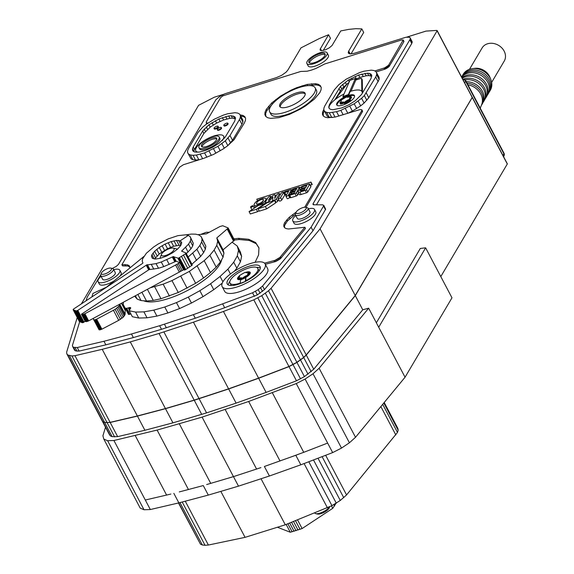 <?xml version="1.0" encoding="UTF-8"?>
<svg xmlns="http://www.w3.org/2000/svg" width="574" height="574" viewBox="0 0 574 574"><rect width="100%" height="100%" fill="white"/><g stroke="black" fill="none" stroke-linecap="round" stroke-linejoin="round"><path stroke-width="0.86" d="M101.06 276.316A12.291 4.14 -27.8 0 0 98.082 281.698A12.291 4.14 -27.8 0 0 110.89 279.631A12.291 4.14 -27.8 0 0 119.83 270.232A12.291 4.14 -27.8 0 0 113.702 269.651M113.394 269.062L115.274 272.636A7.146 2.411 152.2 0 1 110.079 278.096A7.146 2.411 152.2 0 1 102.631 279.301L100.751 275.728A7.146 2.411 -27.8 0 0 108.199 274.53A7.146 2.411 -27.8 0 0 113.394 269.062A7.146 2.411 -27.8 0 0 112.576 268.524L110.847 268.108A5.718 1.93 -27.8 0 0 108.084 268.431A5.718 1.93 -27.8 0 0 101.404 273.088A5.718 1.93 -27.8 0 0 107.345 272.908A5.718 1.93 -27.8 0 0 110.847 268.108M376.637 72.826L376.644 74.72L375.712 76.995L364.339 95.549L361.591 98.297L354.194 103.808L340.841 110.359L336.543 111.7L329.289 112.748L326.642 112.411L324.812 111.507L323.88 110.079L323.872 108.185L324.805 105.91L334.24 89.946L338.925 84.608L346.323 79.097L359.676 72.546L363.973 71.205L371.227 70.157L373.875 70.494L375.705 71.398L376.637 72.826L379.149 77.59L379.156 79.485L368.788 97.716L364.103 103.062L360.673 105.853L352.371 111.083L347.435 113.473M332.776 117.44L329.153 117.168L327.324 116.264L323.88 110.079M376.07 71.958L385.298 69.045L389.129 66.512L403.795 41.802L403.213 39.965L401.549 39.979L324.669 63.994L315.729 68.543L311.287 70.15L307.176 71.212L300.769 71.456L222.899 95.858L220.638 97.616L206.288 121.903L206.482 123.037L208.082 123.008M323.334 116.027L323.219 113.308L324.296 110.875M305.942 207.401L362.553 111.5L361.821 109.734L360.02 109.569L335.273 117.053L327.725 117.72L325.056 117.146L323.27 115.984L322.437 114.291L322.595 112.117L323.88 109.297M264.521 263.15L274.903 260.388L279.875 257.453L304.866 227.254L288.449 228.997L286.103 228.588L284.525 227.663L284.546 225.625L287.352 221.04L295.366 214.317M265.324 264.291L275.527 261.579L280.499 258.644L305.497 228.445L304.866 227.254M197.793 234.701L206.31 233.855L220.079 226.465L222.741 225.74L228.143 227.943L234.45 240.04L239.265 239.53L249.353 240.499L256.241 243.72L258.946 248.018M245.328 117.756L243.613 116.644L242.981 115.453L244.768 116.608L245.6 118.309L245.442 120.475L244.316 123.037L234.041 139.769L227.455 145.911L223.186 148.96L213.514 154.435L203.576 158.395L183.371 164.738L179.533 167.271L121.903 264.707L122.527 265.898L128.088 266.02L130.018 267.24M243.613 116.644L240.736 116.07M306.903 63.542L308.152 65.917A11.437 3.853 -27.8 0 0 320.07 63.994A11.437 3.853 -27.8 0 0 328.385 55.255L327.13 52.873A11.437 3.853 -27.8 0 0 320.292 52.657A11.437 3.853 -27.8 0 0 306.903 63.542A11.437 3.853 -27.8 0 0 318.814 61.612A11.437 3.853 -27.8 0 0 327.13 52.873M79.693 321.691L72.424 345.426L72.647 346.553L73.565 347.299L77.253 347.528L103.966 341.272L131.46 333.996L159.637 325.723L193.395 314.66L252.531 292.79L258.214 289.64L262.591 286.031L311.122 227.182L323.772 205.664L322.767 204.846L313.476 204.782L312.974 204.366L313.139 203.612L410.274 39.003L410.331 38.243L409.413 37.245L405.84 37.274L354.337 53.282L350.09 53.942L348.239 52.743L348.691 51.086L361.814 28.879L355.729 28.7L348.662 29.389L340.755 30.931L332.037 45.518L329.325 47.814L325.645 49.737L321.383 50.648L320.27 50.218L320.105 49.249L328.586 34.727L319.338 38.544L300.97 47.879L287.847 70.085L286.103 72.152L281.676 75.309L276.46 77.605L224.85 93.799L219.706 96.489L215.903 99.704L118.445 264.413L116.264 266.379L112.353 268.467M100.723 274.881L87.219 297.11L86.114 300.704M265.138 263.94L267.649 268.697A24.295 8.194 152.2 0 1 239.186 291.829A24.295 8.194 152.2 0 1 224.664 291.362L222.152 286.605A24.295 8.194 -27.8 0 0 236.675 287.065A24.295 8.194 -27.8 0 0 265.138 263.94A24.295 8.194 -27.8 0 0 239.824 268.022A24.295 8.194 -27.8 0 0 222.152 286.605M121.717 303.115L125.232 309.788L125.118 314.308L123.245 317.192L118.732 320.328L101.907 329.175L99.352 329.878L93.619 319.646L94.947 319.811L96.633 319.18L115.152 309.35L118.962 306.136L119.851 304.112M314.523 209.431L315.779 211.813A12.291 4.14 152.2 0 1 306.839 221.212A12.291 4.14 152.2 0 1 294.031 223.279L292.783 220.897A12.291 4.14 -27.8 0 0 305.583 218.83A12.291 4.14 -27.8 0 0 314.523 209.431A12.291 4.14 -27.8 0 0 308.403 208.85M119.83 270.232L121.085 272.614A12.291 4.14 152.2 0 1 119.93 276.137M114.183 280.851A12.291 4.14 152.2 0 1 99.338 284.08L98.082 281.698M121.451 303.259L125.24 310.448M119.851 304.313L125.118 314.308M119.6 305.16L124.867 315.155M118.962 306.136L124.235 316.131M117.971 307.198L123.245 317.192M116.68 308.288L121.953 318.283M115.152 309.35L120.425 319.345M113.458 310.326L118.732 320.328M96.633 319.18L101.907 329.175M96.052 319.453L101.325 329.447M95.478 319.668L100.751 329.663M94.947 319.811L100.213 329.813M94.473 319.883L99.74 329.885M94.079 319.883L99.352 329.878M93.792 319.797L99.065 329.799M93.318 318.369L93.619 319.646M72.647 346.553L74.527 350.118L75.445 350.872L79.133 351.094L105.853 344.838L133.34 337.569L161.516 329.297L195.275 318.233L224.671 307.736L257.339 294.892L264.478 289.605L313.002 230.755L325.659 209.237L323.779 205.32M73.565 347.299L75.445 350.872M75.129 347.636L77.016 351.202M77.253 347.528L79.133 351.094M103.966 341.272L105.853 344.838M131.46 333.996L133.34 337.569M159.637 325.723L161.516 329.297M164.451 324.217L166.338 327.79M193.395 314.66L195.275 318.233M222.784 304.17L224.671 307.736M252.531 292.79L254.411 296.356M255.452 291.319L257.339 294.892M258.214 289.64L260.094 293.206M260.639 287.839L262.519 291.413M262.591 286.031L264.478 289.605M311.122 227.182L313.002 230.755M323.585 206.088L325.465 209.661M323.772 205.664L325.659 209.237M312.974 204.021L313.347 204.717M313.139 203.612L313.777 204.818M316.41 204.839L411.759 43.473L412.211 41.816L410.037 37.647M409.879 39.9L411.759 43.473M410.274 39.003L412.154 42.576M410.331 38.243L412.211 41.816M348.239 52.743L348.569 53.36M348.296 51.983L349.229 53.755M348.691 51.086L350.197 53.942M351.001 53.934L363.694 32.453L361.814 28.879M320.062 49.795L320.299 50.232M320.105 49.249L320.773 50.519M320.385 48.611L321.462 50.648M323.27 50.483L330.466 38.3L328.586 34.727M374.822 70.968L384.666 67.854L388.505 65.328L403.213 39.965M403.292 40.137L403.924 41.328M403.278 40.352L403.909 41.543M403.163 40.611L403.795 41.802M388.813 64.898L389.445 66.089M388.505 65.328L389.129 66.512M388.067 65.78L388.691 66.971M387.515 66.247L388.146 67.438M386.876 66.706L387.5 67.89M386.173 67.136L386.797 68.328M385.427 67.524L386.051 68.715M384.666 67.854L385.298 69.045M383.934 68.119L384.558 69.311M322.595 112.117L323.219 113.308M322.437 114.291L323.069 115.482M304.701 207.243L361.749 110.696L361.821 109.734M361.943 109.986L362.574 111.177M361.921 110.308L362.553 111.5M361.749 110.696L362.381 111.887M284.525 227.663L283.786 226.256L283.915 224.434L284.912 222.267L289.289 217.281L296.148 212.158M292.482 214.676L293.106 215.867M289.289 217.281L289.913 218.472M286.727 219.849L287.352 221.04M284.912 222.267L285.536 223.458M283.915 224.434L284.546 225.625M283.786 226.256L284.417 227.448M280.507 256.793L281.131 257.984M279.875 257.453L280.499 258.644M279.064 258.128L279.696 259.319M278.125 258.788L278.749 259.979M277.084 259.405L277.708 260.596M275.994 259.943L276.618 261.134M274.903 260.388L275.527 261.579M273.863 260.711L274.487 261.902M233.883 238.834L238.641 238.339L248.729 239.308L255.617 242.529L258.96 247.839L258.587 254.964L255.1 262.318M255.617 242.529L256.241 243.72M248.729 239.308L249.353 240.499M238.641 238.339L239.265 239.53M106.477 287.172L92.938 293.436L91.876 296.901M121.903 264.707L127.464 264.829L129.157 265.683L130.018 267.85M129.157 265.683L129.781 266.874M127.464 264.829L128.088 266.02M125.01 264.499L125.634 265.69M242.981 115.453L240.04 114.879M240.944 116.07L240.312 114.879M207.157 123.64L206.884 123.123M206.898 123.819L206.482 123.037M206.769 123.905L206.217 122.865M379.156 79.485L376.644 74.72M378.223 81.759L375.712 76.995M368.788 97.716L366.277 92.959M366.843 100.307L364.339 95.549M364.103 103.062L361.591 98.297M360.673 105.853L358.162 101.089M356.705 108.565L354.194 103.808M352.371 111.083L349.86 106.326M347.851 113.3L345.34 108.536M343.18 114.8L340.841 110.359M338.861 116.099L336.543 111.7M335.051 117.082L332.64 112.504M331.801 117.505L329.289 112.748M329.153 117.168L326.642 112.411M327.324 116.264L324.812 111.507M295.761 215.515A12.291 4.14 -27.8 0 0 292.783 220.897M308.094 208.262L309.974 211.835A7.146 2.411 152.2 0 1 304.78 217.295A7.146 2.411 152.2 0 1 297.332 218.5L295.445 214.927A7.146 2.411 -27.8 0 0 302.893 213.722A7.146 2.411 -27.8 0 0 308.094 208.262A7.146 2.411 -27.8 0 0 307.269 207.716L305.54 207.3A5.718 1.93 -27.8 0 0 302.785 207.63A5.718 1.93 -27.8 0 0 296.098 212.28A5.718 1.93 -27.8 0 0 302.039 212.107A5.718 1.93 -27.8 0 0 305.54 207.3M245.27 281.253L245.772 277.701L240.649 279.89L240.147 283.434L245.407 281.404A18.583 6.264 -27.8 0 0 260.079 266.609A18.583 6.264 -27.8 0 0 240.721 269.73A18.583 6.264 -27.8 0 0 227.211 283.936A18.583 6.264 -27.8 0 0 240.248 283.635M245.399 281.49L243.871 282.135A18.583 6.264 -27.8 0 1 241.31 283.233L240.147 283.434M223.903 94.215L214.289 97.221L198.59 105.315L81.436 303.789M77.239 317.508L66.634 352.142L66.785 353.763L67.739 354.976L71.922 355.959L74.972 355.693L102.222 349.322L130.276 341.91L159.034 333.465L193.438 322.179L223.444 311.467L253.801 299.843L261.751 295.675L268.503 290.767L271.064 288.292L320.084 228.847L437.094 30.831L436.757 30.422L426.016 31.096L406.607 37.159M319.639 53.762A9.148 3.085 -27.8 0 0 308.92 62.473A9.148 3.085 -27.8 0 0 318.455 60.93A9.148 3.085 -27.8 0 0 325.106 53.942A9.148 3.085 -27.8 0 0 319.639 53.762M289.899 197.026L289.619 197.506A1.428 0.481 152.2 0 1 288.306 198.468A1.428 0.481 152.2 0 1 287.136 198.554L285.881 196.172A1.428 0.481 -27.8 0 0 287.05 196.086A1.428 0.481 -27.8 0 0 288.363 195.124L291.398 189.994A1.141 0.387 -27.8 0 0 291.434 189.764A1.141 0.387 -27.8 0 0 290.753 189.743L285.4 191.415A1.141 0.387 -27.8 0 0 284.058 192.498A1.141 0.387 -27.8 0 0 284.74 192.52L288.636 191.307L285.931 195.885A1.428 0.481 -27.8 0 0 285.881 196.172M286.627 194.708L285.996 194.902A1.141 0.387 152.2 0 1 285.314 194.88L284.058 192.498M310.964 182.073L256.772 199.221L310.964 182.073L312.22 184.448L310.326 185.266M292.525 190.826L292.073 190.97M276.18 195.935L275.771 196.057M267.412 198.669L266.149 199.063M319.811 92.672L314.322 99.151L305.59 105.917L300.41 109.082L289.418 114.377L278.971 117.634L270.663 118.373L267.728 117.742L265.769 116.465L264.858 114.599L265.023 112.21L266.271 109.39L271.76 102.911L280.485 96.145L291.126 90.125L296.665 87.693L307.112 84.428L315.413 83.696L318.348 84.328L320.314 85.598L321.225 87.463L321.053 89.853L319.811 92.672M251.972 209.668A1.428 0.481 152.2 0 1 251.85 209.575L250.594 207.192A1.428 0.481 -27.8 0 0 251.764 207.106A1.428 0.481 -27.8 0 0 253.077 206.145A1.428 0.481 -27.8 0 0 253.12 205.858A1.428 0.481 -27.8 0 0 251.634 206.102A1.428 0.481 -27.8 0 0 250.594 207.192M257.618 211.684L250.321 213.966L249.066 211.584L256.37 209.309L257.618 211.684L259.096 210.715M275.735 202.859L266.63 208.871L259.326 211.153L258.07 208.771L265.375 206.497L274.48 200.477L275.735 202.859M283.578 192.276L284.826 194.658A1.428 0.481 152.2 0 1 284.783 194.945L281.827 199.939A1.428 0.481 152.2 0 1 280.514 200.9A1.428 0.481 152.2 0 1 279.351 200.986L278.096 198.604A1.428 0.481 -27.8 0 0 279.265 198.518A1.428 0.481 -27.8 0 0 280.571 197.556L283.527 192.563A1.428 0.481 -27.8 0 0 283.578 192.276A1.428 0.481 -27.8 0 0 282.408 192.362A1.428 0.481 -27.8 0 0 281.095 193.323L278.139 198.317A1.428 0.481 -27.8 0 0 278.096 198.604M278.634 199.637L277.694 201.23A1.428 0.481 152.2 0 1 276.065 202.306L275.534 202.471M310.735 186.342A1.141 0.387 152.2 0 1 310.943 186.442A1.141 0.387 152.2 0 1 310.907 186.672L307.786 191.946A1.141 0.387 152.2 0 1 306.487 192.807L301.135 194.478A3.143 1.062 152.2 0 1 299.255 194.414L297.999 192.039A3.143 1.062 -27.8 0 0 299.879 192.096L305.232 190.424A1.141 0.387 -27.8 0 0 306.53 189.564L309.651 184.29A1.141 0.387 -27.8 0 0 309.687 184.06A1.141 0.387 -27.8 0 0 309.006 184.039L303.653 185.711A3.43 1.155 -27.8 0 0 299.628 188.975A3.43 1.155 -27.8 0 0 301.68 189.04A3.143 1.062 -27.8 0 0 297.999 192.039M298.659 193.287L297.648 194.995A1.428 0.481 152.2 0 1 296.27 195.985L290.91 197.671A1.141 0.387 152.2 0 1 290.229 197.65L288.973 195.268A1.141 0.387 -27.8 0 0 289.655 195.289L295.022 193.603A1.428 0.481 -27.8 0 0 296.392 192.62L299.427 187.483A1.141 0.387 -27.8 0 0 299.463 187.253A1.141 0.387 -27.8 0 0 298.781 187.232L293.429 188.903A1.141 0.387 -27.8 0 0 292.087 189.994A1.141 0.387 -27.8 0 0 292.769 190.016L296.665 188.796L295.761 190.324L291.872 191.544A1.141 0.387 -27.8 0 0 290.53 192.627A1.141 0.387 -27.8 0 0 291.212 192.649L295.108 191.436L294.204 192.964L290.315 194.177A1.141 0.387 -27.8 0 0 288.973 195.268M232.24 242.293L237.234 246.038L238.49 250.4L237.299 255.868L233.718 262.218L227.9 269.177L220.086 276.446L210.608 283.728L199.867 290.702L188.322 297.088L176.455 302.606L164.774 307.018L153.767 310.147L143.902 311.861L135.593 312.077L129.222 310.785L130.628 307.736L125.34 308.417L123.267 304.665L128.483 314.373L130.915 313.985M234.235 271.308L236.861 268.173L240.441 261.823L241.625 256.348L240.377 251.986L237.234 246.038M129.222 310.785L132.364 316.733L138.736 318.032L147.037 317.809L156.903 316.102L167.909 312.966L179.597 308.554L191.458 303.036L203.009 296.658L213.743 289.676L222.253 283.147M361.606 94.416L371.034 78.459L371.73 75.244L370.998 74.146L369.577 73.45L367.532 73.192L358.599 75.043L348.282 80.102L340.425 86.48L329.483 104.446L328.787 107.661L329.519 108.759L330.94 109.455L332.992 109.713L341.917 107.862L348.884 104.748L355.306 100.708L361.606 94.416M246.024 281.095L245.772 277.701M66.785 353.763L101.928 420.419L102.882 421.625L104.619 422.371L107.065 422.615L110.115 422.349L137.365 415.978L165.42 408.566L194.177 400.121L228.581 388.835L258.587 378.123L288.944 366.499L296.894 362.33L303.646 357.423L306.207 354.947L355.227 295.502L472.237 97.487L437.137 30.566M67.739 354.976L102.882 421.625M69.476 355.715L104.619 422.371M71.922 355.959L107.065 422.615M74.972 355.693L110.115 422.349M102.222 349.322L137.365 415.978M130.276 341.91L165.42 408.566M159.034 333.465L194.177 400.121M163.899 331.944L199.042 398.6M193.438 322.179L228.581 388.835M223.444 311.467L258.587 378.123M253.801 299.843L288.944 366.499M257.848 297.899L292.991 364.555M261.751 295.675L296.894 362.33M265.353 293.264L300.496 359.92M268.503 290.767L303.646 357.423M271.064 288.292L306.207 354.947M320.084 228.847L355.227 295.502M437.094 30.831L472.237 97.487M437.144 30.687L472.287 97.343M295.022 193.603L296.27 195.985L295.007 193.617M268.926 201.366L269.306 202.098L268.926 201.366L272.973 196.99L272.514 200.218A1.428 0.481 -27.8 0 0 272.535 200.34A1.428 0.481 -27.8 0 0 273.353 200.383L274.81 199.924A1.428 0.481 -27.8 0 0 276.438 198.848L279.387 193.854A1.428 0.481 -27.8 0 0 279.438 193.567A1.428 0.481 -27.8 0 0 278.268 193.653A1.428 0.481 -27.8 0 0 276.955 194.615L274.688 198.446L275.176 195.052A1.428 0.481 -27.8 0 0 275.161 194.902A1.428 0.481 -27.8 0 0 274.307 194.873L274.063 194.952A1.428 0.481 -27.8 0 0 272.621 195.82L268.367 200.419L270.627 196.588A1.428 0.481 -27.8 0 0 270.677 196.301A1.428 0.481 -27.8 0 0 269.507 196.394A1.428 0.481 -27.8 0 0 268.194 197.348L265.245 202.349A1.428 0.481 -27.8 0 0 265.195 202.636A1.428 0.481 -27.8 0 0 266.013 202.672L267.477 202.213A1.428 0.481 -27.8 0 0 268.926 201.366L268.926 201.366M266.013 202.672L266.35 203.311L266.013 202.672M275.893 196.416L275.176 195.052M273.353 200.383L273.554 200.771L273.353 200.383M272.915 200.972L272.621 200.426M265.375 206.497L266.63 208.871M274.48 200.477L267.183 202.758L258.07 208.771M256.37 209.309L265.475 203.289L258.178 205.571L249.066 211.584M265.475 203.289L265.712 203.734M265.834 116.508L265.654 113.401L266.896 110.581L266.271 109.39M264.858 114.599L265.482 115.79M265.023 112.21L265.654 113.401M272.313 104.174L266.896 110.581M269.17 107.446L268.546 106.255M272.385 104.095L271.76 102.911M276.209 100.299L275.793 99.503M280.808 96.755L280.485 96.145M285.945 93.505L285.665 92.981M291.405 90.656L291.126 90.125M296.988 88.31L296.665 87.693M302.06 85.763L302.498 86.588M307.42 85.698L316.044 84.88L318.979 85.519L320.873 86.746M307.112 84.428L307.736 85.619M311.617 83.725L312.249 84.916M315.413 83.696L316.044 84.88M318.348 84.328L318.979 85.519M265.748 199.809A5.718 1.93 -27.8 0 0 265.934 198.669A5.718 1.93 -27.8 0 0 262.519 198.554L261.306 198.934A5.718 1.93 -27.8 0 0 254.799 203.232L254.304 204.064A5.718 1.93 -27.8 0 0 254.117 205.212A5.718 1.93 -27.8 0 0 257.532 205.32L258.745 204.94A5.718 1.93 -27.8 0 0 265.253 200.642L265.748 199.809L266.214 200.699M310.799 182.345L312.055 184.728M256.772 199.221L257.554 200.713M130.449 307.585L130.685 308.037M130.155 307.506L130.585 308.324M129.767 307.506L130.377 308.661M129.301 307.571L130.076 309.049M128.77 307.707L129.717 309.515M128.203 307.908L129.322 310.039M126.718 308.338L129.853 314.294M126.287 308.446L129.423 314.394M125.907 308.496L129.042 314.444M125.591 308.482L128.727 314.43M125.34 308.417L128.483 314.373M123.267 304.665L123.36 302.233M201.23 234.206L206.274 232.262L209.28 232.262M238.49 250.4L241.625 256.348M237.299 255.868L240.441 261.823M233.718 262.218L236.861 268.173M227.9 269.177L230.439 273.992M220.086 276.446L222.913 281.805M210.608 283.728L213.743 289.676M199.867 290.702L203.009 296.658M188.322 297.088L191.458 303.036M176.455 302.606L179.597 308.554M164.774 307.018L167.909 312.966M153.767 310.147L156.903 316.102M143.902 311.861L147.037 317.809M135.593 312.077L138.736 318.032M343.984 94.043A18.583 6.264 -27.8 0 0 329.024 106.893L329.038 108.034M329.067 106.757L328.773 106.204M329.828 105.107L329.483 104.446M346.904 84.285L341.681 88.862L335.008 99.603M340.167 90.871L338.911 88.489M341.681 88.862L340.425 86.48M343.812 86.739L342.556 84.356M346.466 84.579L345.211 82.197M349.229 81.895L348.282 80.102M352.357 79.528L351.632 78.157M371.744 76.277L368.781 75.574L366.198 75.761L359.855 77.425L355.737 79.14M356.375 78.832L355.119 76.45M359.855 77.425L358.599 75.043M363.177 76.392L361.921 74.01M366.198 75.761L364.942 73.386M368.781 75.574L367.532 73.192M370.833 75.833L369.577 73.45M371.737 75.538L370.998 74.146M239.401 275.864A7.146 2.411 -27.8 0 0 237.571 279.079A7.146 2.411 -27.8 0 0 241.848 279.215A7.146 2.411 -27.8 0 0 250.214 272.413A7.146 2.411 -27.8 0 0 245.414 272.456M244.065 272.987A7.146 2.411 -27.8 0 0 240.334 275.125M245.823 280.715A15.72 5.302 -27.8 0 0 257.805 268.417A15.72 5.302 -27.8 0 0 241.424 271.057A15.72 5.302 -27.8 0 0 229.987 283.082A15.72 5.302 -27.8 0 0 240.19 283.118M231.458 285.558A15.72 5.302 152.2 0 1 230.992 284.984L229.987 283.082M257.805 268.417L258.802 270.318A15.72 5.302 152.2 0 1 259.01 271.028M260.323 268.001A18.583 6.264 -27.8 0 0 256.521 267.384M229.858 281.439A18.583 6.264 -27.8 0 0 228.222 284.926M309.429 62.968A9.148 3.085 152.2 0 1 320.263 54.953A9.148 3.085 152.2 0 1 325.221 54.638M305.777 187.031L306.76 185.366L303.108 186.521A1.715 0.581 -27.8 0 0 301.35 188.064A1.715 0.581 -27.8 0 0 302.132 188.164L305.906 187.275L302.254 188.408A1.715 0.581 152.2 0 1 301.472 188.301A1.715 0.581 152.2 0 1 301.45 188.164M305.906 187.275L306.76 185.366M301.135 190.518L304.299 189.535L305.124 188.143L301.96 189.133A1.428 0.481 -27.8 0 0 300.281 190.489A1.428 0.481 -27.8 0 0 301.135 190.518L301.264 190.755A1.428 0.481 152.2 0 1 300.41 190.733A1.428 0.481 152.2 0 1 300.396 190.582M301.264 190.755L304.428 189.772L305.124 188.143M252.833 206.224A1.141 0.387 -27.8 0 0 252.869 205.994A1.141 0.387 -27.8 0 0 251.677 206.188A1.141 0.387 -27.8 0 0 250.845 207.063A1.141 0.387 -27.8 0 0 251.778 206.992A1.141 0.387 -27.8 0 0 252.833 206.224M315.169 87.844L316.425 90.226A25.73 8.675 152.2 0 1 286.29 114.714A25.73 8.675 152.2 0 1 270.914 114.219L269.658 111.837A25.73 8.675 -27.8 0 0 285.034 112.332A25.73 8.675 -27.8 0 0 315.169 87.844A25.73 8.675 -27.8 0 0 288.37 92.17A25.73 8.675 -27.8 0 0 269.658 111.837M263.344 199.774A3.43 1.155 152.2 0 1 263.43 199.881A3.43 1.155 152.2 0 1 263.315 200.57L262.82 201.402A3.43 1.155 152.2 0 1 258.917 203.985L258.673 204.057A3.43 1.155 152.2 0 1 256.621 203.992A3.43 1.155 152.2 0 1 256.578 203.863M221.686 259.656A45.733 15.419 152.2 0 1 167.651 298.817A45.733 15.419 152.2 0 1 143.665 300.79M355.371 78.444L349.86 80.425L342.9 96.554L348.411 94.574L355.371 78.444L355.837 80.016L361.118 78.351L362.266 79.736L362.467 92.428M362.201 93.404A18.583 6.264 -27.8 0 0 362.022 91.589A18.583 6.264 -27.8 0 0 350.212 91.46L348.662 95.054L343.152 97.035L342.9 96.554M342.721 105.114A10.002 3.372 -27.8 0 0 354.438 95.593A10.002 3.372 -27.8 0 0 344.02 97.271A10.002 3.372 -27.8 0 0 336.737 104.92A10.002 3.372 -27.8 0 0 342.721 105.114M263.186 200.333A3.43 1.155 -27.8 0 0 263.301 199.644A3.43 1.155 -27.8 0 0 261.249 199.58L261.005 199.659A3.43 1.155 -27.8 0 0 257.102 202.235L256.614 203.067A3.43 1.155 -27.8 0 0 256.499 203.756A3.43 1.155 -27.8 0 0 258.551 203.82L258.795 203.741A3.43 1.155 -27.8 0 0 262.698 201.165L263.315 200.57M334.893 99.747L347.335 83.689L348.942 82.556M361.634 78.545L361.835 91.295M362.273 79.894L361.649 78.703M355.837 80.016L351.008 91.209M348.411 94.574L348.662 95.054M250.3 272.672A7.146 2.411 -27.8 0 0 249.123 272.277M248.19 272.306A7.146 2.411 -27.8 0 0 246.289 272.722M239.652 276.345A7.146 2.411 -27.8 0 0 237.736 279.294M242.379 279.043L241.331 278.763L238.734 279.344L238.217 278.347L239.588 276.733L239.509 275.542L244.919 272.406L246.454 272.729L248.958 272.098L247.695 273.812L247.925 274.759L247.487 275.197L242.372 278.139L240.829 277.816L238.232 278.397M249.051 272.148L249.554 273.202L248.112 275.104M247.459 276.367L243.72 278.505M101.985 420.491L102.947 421.746L104.683 422.493L110.179 422.464L137.43 416.1L165.484 408.681L194.242 400.243L228.646 388.957L258.652 378.244L289.009 366.614L296.959 362.445L303.711 357.545L306.272 355.069L355.292 295.624L472.287 97.264M440.796 276.596L507.366 163.877L472.345 97.343M288.313 106.778A14.293 4.814 -27.8 0 0 305.052 93.175A14.293 4.814 -27.8 0 0 290.164 95.578A14.293 4.814 -27.8 0 0 279.768 106.506A14.293 4.814 -27.8 0 0 288.313 106.778M228.143 227.943L234.371 240.284L223.085 249.819L223.939 253.12L223.042 257.224L220.416 261.952L216.168 267.14L210.464 272.564L203.533 278.024L195.648 283.305L178.249 292.503L160.985 298.738L153.251 300.417L146.528 301.034L141.082 300.575L137.129 299.047L134.639 296.177M336.988 105.243A10.002 3.372 152.2 0 1 346.258 97.085L347.98 97.236L350.915 96.281L349.595 97.975L349.745 99.094L344.386 102.258L342.908 101.978L343.532 103.169L343.152 103.514L340.554 104.095L339.916 102.861L341.286 101.239L341.135 100.12L346.273 97.078M346.768 96.87A10.002 3.372 152.2 0 1 354.567 95.98M350.951 96.31L351.582 97.602L350.133 99.503M349.81 98.879L350.456 100.113L350.126 100.486L344.895 103.492L343.532 103.169M241.833 278.777L241.331 277.83M241.331 278.763L240.829 277.816M240.714 278.849L240.212 277.902M240.004 279.036L239.502 278.081M239.243 279.316L238.741 278.361M239.121 279.351L238.626 278.397M239.014 279.38L238.511 278.426M238.913 279.394L238.411 278.44M238.834 279.394L238.332 278.44M238.777 279.38L238.275 278.426M249.568 273.145L249.066 272.191M249.554 273.202L249.051 272.248M249.518 273.267L249.016 272.313M249.46 273.339L248.958 272.385M249.381 273.411L248.879 272.456M248.851 273.884L248.348 272.937M248.449 274.343L247.946 273.389M248.198 274.767L247.695 273.812M247.853 274.659L247.602 274.178M248.363 275.649L247.918 274.803M248.327 275.678L247.896 274.867M248.269 275.728L247.846 274.932M248.198 275.793L247.774 274.996M248.112 275.857L247.695 275.068M248.018 275.936L247.595 275.133M247.918 276.015L247.487 275.197M247.817 276.094L247.38 275.255M247.717 276.166L247.265 275.305M247.631 276.238L247.157 275.341M246.899 276.568L246.397 275.613M246.131 276.912L245.629 275.958M245.371 277.321L244.868 276.367M244.66 277.766L244.158 276.812M244.022 278.239L243.519 277.285M243.441 278.627L242.981 277.766M243.34 278.67L242.902 277.838M243.24 278.713L242.809 277.902M243.125 278.756L242.709 277.974M243.003 278.806L242.601 278.038M242.881 278.849L242.486 278.096M242.766 278.899L242.372 278.139M242.666 278.935L242.264 278.175M242.572 278.971L242.163 278.196M242.493 279L242.077 278.203M242.443 279.014L242.006 278.196M242.206 278.892L241.704 277.938M228.646 388.957L236.115 403.12L266.114 392.408L296.478 380.784L304.428 376.616L313.741 369.233L362.754 309.788L368.659 308.195L378.704 327.237L425.628 247.825L420.29 248.463L376.365 322.796M199.106 398.722L206.575 412.885L236.115 403.12M258.652 378.244L266.114 392.408M289.009 366.614L296.478 380.784M293.056 364.677L300.525 378.84M296.959 362.445L304.428 376.616M300.561 360.034L308.03 374.205M303.711 357.545L311.18 371.708M306.272 355.069L313.741 369.233M355.292 295.624L362.754 309.788M472.294 97.602L507.316 164.02M472.352 97.458L507.366 163.877M101.993 420.534L109.505 434.791M102.947 421.746L110.423 435.931M104.683 422.493L112.16 436.663L117.648 436.627L144.899 430.263L172.953 422.844L206.575 412.885M107.13 422.729L114.599 436.907M110.179 422.464L117.648 436.627M137.43 416.1L144.899 430.263M165.484 408.681L172.946 422.844M194.242 400.243L201.711 414.406M251.441 206.654L252.101 206.791L252.589 205.958L252.051 206.353M223.085 249.819L216.807 237.916L217.668 241.216L216.764 245.32L214.138 250.056L209.89 255.236L204.193 260.661L189.37 271.402L171.978 280.6L163.152 284.166L150.209 287.811L88.654 320.873L86.595 321.598L85.182 321.383L82.312 322.703L79.341 321.505L73.128 309.723L73.386 309.164L142.503 263.466L142.933 262.935L142.208 261.163L142.567 258.888L146.341 253.263L153.595 247.042L158.151 244.043L168.146 238.92L177.868 235.656L185.639 234.831L188.358 235.39L180.207 240.764L176.491 240.434L171.167 241.604L165.097 244.086L159.278 247.48L154.636 251.24L151.931 254.748L151.457 256.226L152.361 258.336L155.576 259.046L160.569 258.243L166.539 256.061L172.516 252.854L177.531 249.13L180.781 245.507L181.728 242.558L180.222 240.771L188.365 235.397L190.209 236.718L190.869 238.684L190.303 241.216L188.53 244.18L181.628 251.118L186.019 252.991L185.452 253.837L178.449 258.221L173.111 256.65L161.28 261.995L156.049 263.617L146.521 265.03L77.533 310.534L76.098 310.914L73.128 309.723M223.939 253.12L217.668 241.216M223.042 257.224L216.764 245.32M220.416 261.952L214.138 250.056M216.168 267.14L209.89 255.236M210.464 272.564L204.193 260.661M203.533 278.024L197.262 266.121M195.648 283.305L189.37 271.402M187.102 288.191L180.832 276.295M178.249 292.503L171.978 280.6M169.43 296.062L163.152 284.166M160.985 298.738L154.707 286.835M153.251 300.417L147.403 289.318M146.528 301.034L141.907 292.274M141.082 300.575L137.853 294.448M137.129 299.047L135.399 295.768M228.172 228.136L216.807 237.916M234.371 240.284L228.1 228.387M234.199 240.563L227.928 228.667M233.934 240.872L227.663 228.969M233.589 241.188L227.311 229.284M351.597 97.544L350.965 96.353M351.582 97.602L350.958 96.41M351.546 97.666L350.915 96.475M351.489 97.738L350.858 96.547M351.403 97.81L350.779 96.619M350.879 98.29L350.248 97.099M350.477 98.742L349.846 97.551M350.226 99.166L349.595 97.975M349.753 98.821L349.501 98.341M350.456 100.113L349.824 98.922M350.449 100.156L349.817 98.965M350.42 100.213L349.796 99.029M350.37 100.278L349.745 99.094M350.305 100.35L349.681 99.158M350.219 100.421L349.595 99.23M350.126 100.486L349.494 99.295M350.018 100.55L349.387 99.359M349.903 100.608L349.279 99.417M349.788 100.658L349.164 99.467M349.681 100.694L349.057 99.503M348.927 100.967L348.303 99.776M348.153 101.311L347.528 100.12M347.392 101.72L346.768 100.529M346.682 102.165L346.057 100.974M346.043 102.638L345.419 101.447M345.512 103.112L344.888 101.928M345.426 103.184L344.802 102M345.34 103.255L344.716 102.064M345.239 103.327L344.608 102.136M345.125 103.392L344.5 102.201M345.01 103.442L344.386 102.258M344.895 103.492L344.271 102.301M344.787 103.528L344.163 102.337M344.687 103.542L344.063 102.359M344.601 103.55L343.977 102.366M344.536 103.542L343.905 102.359M344.486 103.521L343.855 102.337M344.457 103.492L343.833 102.301M344.228 103.291L343.604 102.1M343.855 103.184L343.23 101.993M342.908 101.978L339.93 102.904M343.152 103.514L342.527 102.323M342.534 103.6L341.903 102.409M341.824 103.786L341.2 102.595M341.064 104.066L340.432 102.875M340.949 104.095L340.317 102.911M340.834 104.131L340.21 102.94M340.734 104.145L340.109 102.954M340.655 104.138L340.03 102.954M340.597 104.124L339.966 102.933M341.379 100.888L341.099 100.364M341.372 100.902L341.078 100.335M251.972 206.209L251.613 206.654M280.205 107.037A14.293 4.814 152.2 0 1 290.796 96.769A14.293 4.814 152.2 0 1 305.246 93.835M186.019 252.991L192.233 264.779L192.053 265.288L185.445 269.701L183.529 269.794L150.209 287.811M185.84 234.874L191.307 234.084L195.712 234.156L199.056 235.024L201.201 236.667L205.829 246.16L205.384 249.116L203.634 252.574L200.663 256.391L191.924 264.191M179.361 272.155L175.594 265.016L84.895 313.727L82.828 314.459L81.422 314.236L85.182 321.383M88.654 320.873L84.895 313.727M105.953 287.61L143.787 256.549M201.201 236.667L202.062 239.014L201.618 241.977L199.874 245.435L196.896 249.252L188.157 257.044M205.829 246.16L202.062 239.014M205.384 249.116L201.618 241.977M203.634 252.574L199.874 245.435M200.663 256.391L196.896 249.252M196.581 260.417L192.814 253.278M192.268 264.872L186.055 253.084M192.254 264.994L186.041 253.206M192.182 265.131L185.969 253.349M192.053 265.288L185.84 253.507M191.881 265.453L185.667 253.672M191.666 265.626L185.452 253.837M189.743 266.96L183.529 255.172M187.755 268.273L181.542 256.485M185.711 269.558L179.497 257.776M185.445 269.701L179.232 257.92M185.172 269.83L178.959 258.042M184.907 269.931L178.693 258.149M184.656 270.002L178.449 258.221M184.433 270.045L178.22 258.257M184.247 270.045L178.033 258.264M184.103 270.017L177.89 258.235M183.529 269.794L179.762 262.655L176.168 261.256L173.721 256.614M179.762 262.655L175.594 265.016M182.159 270.598L178.392 263.459M180.767 271.387L177 264.248M88.109 321.131L84.349 313.992M87.571 321.347L83.804 314.208M87.061 321.505L83.295 314.365M86.595 321.598L82.828 314.459M86.193 321.627L82.426 314.48M85.885 321.576L82.118 314.437M84.012 322.158L77.799 310.369M176.168 261.256L163.726 266.637L158.496 268.259L148.967 269.672L81.422 314.236M148.673 269.845L146.227 265.202M83.747 322.315L77.533 310.534M83.474 322.459L77.26 310.67M83.194 322.574L76.981 310.785M82.921 322.66L76.708 310.871M82.678 322.71L76.471 310.929M82.477 322.724L76.263 310.943M82.312 322.703L76.098 310.914M81.307 322.351L75.101 310.57M80.346 321.978L74.132 310.197M79.427 321.576L73.214 309.795M160.053 258.357A10.002 3.372 152.2 0 1 160.211 257.64L161.481 254.318A7.146 2.411 -27.8 0 0 165.735 255.444A7.146 2.411 -27.8 0 0 172.788 251.383A7.146 2.411 -27.8 0 0 173.283 248.097A7.146 2.411 -27.8 0 0 166.661 249.841A7.146 2.411 -27.8 0 0 161.481 254.318M173.283 248.097L176.735 248.929A10.002 3.372 152.2 0 1 177.438 249.209M180.997 245.055L173.613 246.246L167.543 248.729L159.199 253.995L154.65 258.96M190.209 236.718L193.316 243.326L192.749 245.859L190.977 248.822L186.342 253.6M176.01 261.227L173.563 256.585M148.967 269.672L146.521 265.03M175.809 261.242L173.362 256.6M175.565 261.292L173.111 256.65M175.292 261.378L172.846 256.736M175.013 261.493L172.559 256.851M169.23 264.392L166.783 259.749M163.726 266.637L161.28 261.995M158.496 268.259L156.049 263.617M153.796 269.163L151.349 264.521M149.864 269.321L147.418 264.679M149.577 269.4L147.131 264.757M149.276 269.522L146.829 264.879M181.621 243.433L180.207 240.764M181.018 245.012L178.593 240.413M178.937 245.076L176.491 240.434M176.426 245.478L173.979 240.836M173.613 246.246L171.167 241.604M170.614 247.344L168.16 242.702M167.543 248.729L165.097 244.086M164.544 250.343L162.098 245.701M161.725 252.122L159.278 247.48M159.199 253.995L156.752 249.353M157.082 255.882L154.636 251.24M155.454 257.704L153.007 253.062M154.133 258.917L151.931 254.748M152.627 258.444L151.457 256.226M181.621 243.419L180.222 240.771M193.316 243.326L190.869 238.684M192.749 245.859L190.303 241.216M190.977 248.822L188.53 244.18M188.093 252.072L185.646 247.43M182.145 251.462L181.793 250.795M181.879 251.362L181.678 250.967M467.903 84.758A15.72 12.98 30.6 0 1 481.615 104.733L480.244 108.17M467.049 83.151A15.72 12.98 30.6 0 1 480.639 91.123A15.72 12.98 30.6 0 1 481.701 104.834A15.72 12.98 30.6 0 1 481.349 105.386M466.289 81.702A15.72 12.98 30.6 0 1 480.99 89.085A15.72 12.98 30.6 0 1 482.526 103.442L481.701 104.834M465.112 79.836A15.72 12.98 30.6 0 1 481.428 86.014A15.72 12.98 30.6 0 1 483.753 101.361A15.72 12.98 30.6 0 1 483.078 102.366M463.469 79.112A15.72 12.98 30.6 0 1 481.292 83.61A15.72 12.98 30.6 0 1 484.571 99.976L483.753 101.361M462.271 78.236A15.72 12.98 30.6 0 1 481.378 80.482A15.72 12.98 30.6 0 1 485.805 97.889A15.72 12.98 30.6 0 1 485.13 98.9M461.977 77.669A15.72 12.98 30.6 0 1 481.557 78.588A15.72 12.98 30.6 0 1 486.623 96.504L485.805 97.889M461.69 77.124A15.72 12.98 30.6 0 1 481.737 75.754A15.72 12.98 30.6 0 1 487.85 94.423A15.72 12.98 30.6 0 1 487.183 95.428M461.625 77.002A15.72 12.98 30.6 0 1 481.765 73.874A15.72 12.98 30.6 0 1 488.675 93.031L487.85 94.423M462.041 76.356A15.72 12.98 30.6 0 1 462.422 75.653A15.72 12.98 30.6 0 1 482.562 72.468A15.72 12.98 30.6 0 1 489.493 91.646A15.72 12.98 30.6 0 1 489.055 92.328M469.503 69.289L482.103 47.958A12.865 10.619 30.6 0 1 487.534 43.789A12.865 10.619 30.6 0 1 501.798 47.886A12.865 10.619 30.6 0 1 504.252 61.045L491.653 82.376M462.422 75.653L463.24 74.261A15.72 12.98 30.6 0 1 469.876 69.167A15.72 12.98 30.6 0 1 472.395 68.629L474.834 68.335A12.865 10.619 30.6 0 1 489.916 77.246L490.835 79.528A15.72 12.98 30.6 0 1 490.311 90.261L489.493 91.646M472.395 68.629A15.72 12.98 30.6 0 1 490.835 79.528M296.098 212.28L295.466 213.944A7.146 2.411 -27.8 0 0 295.445 214.927M101.404 273.088L100.766 274.745A7.146 2.411 -27.8 0 0 100.751 275.728M234.773 121.014L235.462 117.799L234.73 116.701L231.265 115.754L228.674 115.941L218.852 119.005L208.943 124.759L202.644 131.044L193.216 147.001L192.505 148.759L192.52 150.216L193.251 151.314L194.672 152.01L199.314 152.081L205.65 150.417L212.617 147.303L219.038 143.263L225.338 136.971L234.773 121.014M239.444 119.55L230.009 135.514L225.324 140.852L217.926 146.363L204.574 152.914L196.373 155.066L193.022 155.303L190.374 154.966L188.545 154.062L187.612 152.634L187.612 150.74L188.545 148.465L197.973 132.501L202.658 127.163L206.088 124.371L214.396 119.141L223.408 115.101L227.706 113.76L234.96 112.712L237.607 113.056L239.437 113.953L240.377 115.381L240.377 117.275L239.444 119.55L241.955 124.314L232.52 140.271L230.009 135.514M227.835 123.267L228.086 123.74A2.289 0.768 152.2 0 1 226.421 125.491A2.289 0.768 152.2 0 1 224.039 125.871L223.788 125.397A2.289 0.768 -27.8 0 0 226.17 125.01A2.289 0.768 -27.8 0 0 227.835 123.267A2.289 0.768 -27.8 0 0 226.465 123.223A2.289 0.768 -27.8 0 0 223.788 125.397M218.098 126.302L218.35 126.782A2.289 0.768 152.2 0 1 216.685 128.526A2.289 0.768 152.2 0 1 214.303 128.913L214.052 128.44A2.289 0.768 -27.8 0 0 216.434 128.052A2.289 0.768 -27.8 0 0 218.098 126.302A2.289 0.768 -27.8 0 0 216.728 126.258A2.289 0.768 -27.8 0 0 214.052 128.44M221.327 127.557L221.578 128.038A2.289 0.768 152.2 0 1 219.914 129.781A2.289 0.768 152.2 0 1 217.532 130.169L217.281 129.695A2.289 0.768 -27.8 0 0 219.663 129.308A2.289 0.768 -27.8 0 0 221.327 127.557A2.289 0.768 -27.8 0 0 219.957 127.514A2.289 0.768 -27.8 0 0 217.281 129.695M235.476 118.832L232.52 118.129L229.93 118.316L223.587 119.98L216.62 123.094L210.199 127.134L203.899 133.426L194.471 149.383L193.768 151.565M222.231 140.565A15.72 5.302 -27.8 0 0 223.609 136.196L224.233 137.387A15.72 5.302 152.2 0 1 224.448 138.155M196.538 152.239A15.72 5.302 152.2 0 1 196.423 152.045L195.791 150.862A15.72 5.302 -27.8 0 0 198.188 152.16M193.761 151.141L192.505 148.759M194.471 149.383L193.216 147.001M203.899 133.426L202.644 131.044M205.413 131.417L204.157 129.042M207.544 129.293L206.288 126.911M210.199 127.134L208.943 124.759M213.27 125.039L212.014 122.657M216.62 123.094L215.365 120.712M220.107 121.387L218.852 119.005M223.587 119.98L222.332 117.598M226.909 118.947L225.654 116.565M229.93 118.316L228.674 115.941M232.52 118.129L231.265 115.754M234.565 118.388L233.309 116.013M235.469 118.1L234.73 116.701M240.377 115.381L242.881 120.145L242.888 122.04L241.955 124.314M242.888 122.04L240.377 117.275M199.25 159.751L195.533 160.067L192.886 159.723L191.056 158.819L187.612 152.634M191.056 158.819L188.545 154.062M192.886 159.723L190.374 154.966M195.533 160.067L193.022 155.303M198.884 159.823L196.373 155.066M202.615 158.697L200.276 154.255M206.848 157.226L204.574 152.914M211.34 155.389L209.072 151.098M215.867 153.201L213.593 148.881M220.244 150.754L217.926 146.363M224.283 148.178L221.894 143.643M227.821 145.595L225.324 140.852M232.52 140.271L228.007 145.444M230.576 142.861L228.072 138.104M223.609 136.196A15.72 5.302 -27.8 0 0 214.21 135.895A15.72 5.302 -27.8 0 0 195.791 150.862M219.189 137.007L219.813 138.191A11.437 3.853 152.2 0 1 206.418 149.075A11.437 3.853 152.2 0 1 199.587 148.86L198.956 147.669A11.437 3.853 -27.8 0 0 205.793 147.884A11.437 3.853 -27.8 0 0 219.189 137.007A11.437 3.853 -27.8 0 0 207.271 138.93A11.437 3.853 -27.8 0 0 198.956 147.669M206.611 146.499A8.574 2.892 -27.8 0 0 216.656 138.334A8.574 2.892 -27.8 0 0 207.723 139.776A8.574 2.892 -27.8 0 0 201.488 146.334A8.574 2.892 -27.8 0 0 206.611 146.499M216.764 139.044A8.574 2.892 -27.8 0 0 208.348 140.967A8.574 2.892 -27.8 0 0 202.005 146.822M314.753 512.991A8.574 2.892 152.2 0 0 319.876 513.156A8.574 2.892 152.2 0 0 329.576 506.82A8.574 2.892 152.2 0 1 319.883 513.156A8.574 2.892 152.2 0 1 315.743 513.644A8.574 2.892 152.2 0 1 314.753 512.991L314.739 512.962M329.677 506.77L329.275 507.832A7.146 2.411 152.2 0 1 320.916 513.651A7.146 2.411 152.2 0 1 317.465 514.06L315.743 513.644M425.628 247.825L451.982 297.813L405.057 377.226L355.521 437.288L349.415 442.784L341.501 448.086L332.662 452.599L300.833 464.804L269.407 476.004L238.49 486.149L208.297 495.089L203.275 485.561L197.635 487.061L203.275 485.561M150.323 509.54L113.925 440.509L107.625 440.717L103.815 439.081L140.214 508.119L144.024 509.755L150.323 509.54L178.866 502.889L208.297 495.089M378.704 327.237L405.057 377.226M220.832 491.38L245.069 537.35L285.3 524.787L331.951 505.665L340.274 500.471L346.567 494.939L397.488 432.423L398.177 430.22L397.89 428.448L384.207 402.503M261.034 478.752L285.3 524.787M304.084 463.555L327.445 507.861M308.798 461.747L331.951 505.665M313.497 459.946L336.285 503.168M317.996 458.224L340.274 500.471M322.107 456.646L343.747 497.687M325.659 455.282L346.567 494.939M380.863 406.564L395.83 434.949M382.686 404.347L397.488 432.423M383.819 402.984L398.177 430.22M178.471 502.982L200.455 544.138L202.342 544.991L205.026 545.3L208.384 545.042L245.069 537.35M178.729 502.924L200.455 544.138M179.985 502.594L202.342 544.991M182.195 502.006L205.026 545.3M185.266 501.195L208.384 545.042M206.654 484.564L233.467 476.628L238.49 486.149M179.31 491.918L197.635 487.061M178.866 502.889L173.85 493.367M144.024 509.755L107.625 440.717M103.815 439.081L102.911 435.774L105.523 427.228M368.659 308.195L319.122 368.257L355.521 437.288M319.122 368.257L313.017 373.746L349.415 442.784M313.017 373.746L305.103 379.048L341.501 448.086M305.103 379.048L296.263 383.561L332.662 452.599M295.811 455.282L289.978 457.356L299.183 453.984L295.811 455.282L300.833 464.804M264.384 466.483L270.404 464.33L264.384 466.483L269.407 476.004M109.44 434.661L110.402 435.924L112.138 436.663M296.263 383.561L248.657 401.484L202.091 417.119L157.104 430.077L113.925 440.509M145.301 500.019L170.822 494.071M166.625 495.14L135.249 435.623M272.363 392.803L303.739 452.319L327.639 443.078M299.183 453.984L303.739 452.319M270.404 464.33L289.978 457.356M202.091 417.119L233.467 476.628L260.919 467.616M188.48 489.593L157.104 430.077M210.758 483.43L179.382 423.913M225.23 409.592L256.607 469.109M248.657 401.484L280.033 461.001M277.421 527.248L290.279 532.241L302.103 528.554L332.755 508.32L336.034 503.312M286.161 524.442L290.279 532.241M287.89 523.746L292.137 531.804M289.691 523.022L294.046 531.287M291.563 522.268L296.012 530.706M293.501 521.493L298.014 530.046M295.488 520.69L300.044 529.328M297.526 519.872L302.103 528.554M331.478 505.895L332.755 508.32M333.838 504.575L334.556 505.924M293.336 191.085L292.769 190.016M299.427 187.483L299.807 188.193M297.648 194.995L296.392 192.62M289.655 195.289L290.91 197.671M291.212 192.649L291.779 193.718M307.786 191.946L306.53 189.564M309.651 184.29L310.907 186.672M305.232 190.424L306.487 192.807M301.135 194.478L299.879 192.096M267.477 202.213L267.678 202.6M270.627 196.588L271.093 197.47M279.387 193.854L280.047 195.095M277.694 201.23L276.438 198.848M274.81 199.924L276.065 202.306M283.527 192.563L284.783 194.945M281.827 199.939L280.571 197.556M265.726 201.531L265.253 200.642M258.745 204.94L258.953 205.327M257.798 205.822L257.532 205.32M291.398 189.994L292.166 191.451M288.363 195.124L289.619 197.506M284.74 192.52L285.996 194.902M464.675 82.792L465.622 81.192L503.907 153.796L502.96 155.403M462.917 79.463A2.856 2.361 30.6 0 1 465.622 81.192A2.856 0.961 -27.8 0 0 465.715 80.618A2.856 2.856 0 0 0 462.744 79.126M504.001 153.229A2.856 0.961 152.2 0 1 503.907 153.796A2.856 2.361 30.6 0 1 503.929 156.013A2.856 2.856 0 0 0 504.001 153.229L465.715 80.618M174.726 261.636L172.279 256.994M299.463 187.253L299.893 188.071M309.687 184.06L310.943 186.442M265.195 202.636L265.755 203.698M270.677 196.301L271.222 197.334M275.161 194.902L275.929 196.358M279.438 193.567L280.148 194.916M272.535 200.34L272.872 200.979M265.934 198.669L266.637 199.989M254.117 205.212L255.301 207.465M291.434 189.764L292.302 191.407M503.585 156.594L503.929 156.013M362.022 91.589L362.617 92.708M253.12 205.858L254.311 208.125M299.628 188.975L300.044 189.764M290.53 192.627L291.197 193.897M292.087 189.994L292.762 191.264"/></g></svg>
